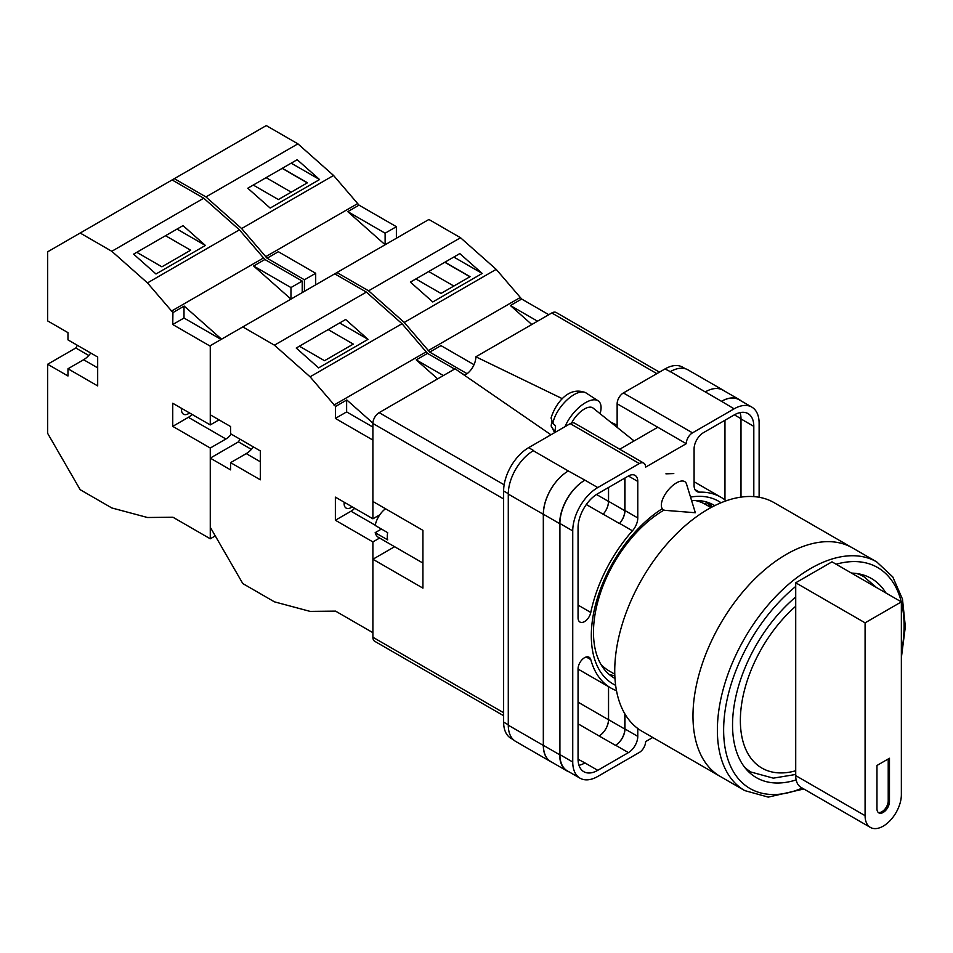 <?xml version="1.0" encoding="UTF-8"?>
<svg xmlns="http://www.w3.org/2000/svg" width="953" height="953" viewBox="0 0 953 953"><rect width="100%" height="100%" fill="white"/><g stroke="black" fill="none" stroke-linecap="round" stroke-linejoin="round"><path stroke-width="1.43" d="M615.638 685.338A105.533 60.921 -60 0 1 591.313 635.734A105.533 60.921 -60 0 1 662.132 508.795M690.532 497.097A105.533 60.921 -60 0 1 721.052 502.755M714.738 505.626A99.779 57.609 120 0 0 713.928 505.15A99.779 57.609 120 0 0 691.616 500.647M664.05 510.081A99.779 57.609 120 0 0 593.481 632.292A99.779 57.609 120 0 0 614.149 677.964A99.779 57.609 120 0 0 614.971 678.429M673.783 473.558L665.933 473.832M712.379 506.829A99.779 57.609 120 0 0 708.162 502.517M617.139 427.373L617.139 403.786A8.851 5.11 -60 0 1 623.393 392.958L692.509 432.853L734.108 408.837A35.38 20.43 120 0 1 751.798 407.086A35.38 20.43 120 0 1 759.124 423.287L759.124 497.263M685.421 368.763L682.682 367.191A35.38 20.43 -60 0 0 664.991 368.942L623.393 392.958M513.357 739.695L510.951 738.313A35.38 20.43 -60 0 1 503.625 722.112L508.283 724.804M617.139 403.786L686.255 443.693L645.598 467.161A8.851 5.11 120 0 0 643.775 463.11L574.659 423.203A8.851 5.11 -60 0 0 570.228 423.644L528.641 447.66A35.38 20.43 -60 0 0 503.625 490.998L503.625 722.112M657.796 427.254L619.736 449.232M652.757 737.479L645.598 741.613A8.851 5.11 120 0 1 639.344 752.441L597.757 776.457A35.38 20.43 120 0 1 580.067 778.208A35.38 20.43 120 0 1 572.741 762.019L572.741 530.904A35.38 20.43 120 0 1 597.757 487.567L639.344 463.551A8.851 5.11 120 0 1 643.775 463.11M624.965 478.001L624.965 510.546A13.271 7.66 120 0 1 619.617 523.411L632.435 530.809A13.271 7.66 120 0 0 637.783 517.944L637.783 481.432A13.271 7.66 120 0 0 635.032 475.356A13.271 7.66 120 0 0 628.408 476.012L637.783 481.432M632.435 530.809A110.131 63.577 120 0 0 590.789 612.457A9.161 5.289 120 0 1 579.948 622.035A9.161 5.289 120 0 1 578.054 617.842L578.054 527.831A27.863 16.082 120 0 1 597.757 493.702L628.408 476.012M726.091 500.825A110.131 63.577 120 0 0 720.992 497.275A110.131 63.577 120 0 0 699.419 492.141A13.271 7.66 120 0 1 696.822 491.522A13.271 7.66 120 0 1 694.082 485.446L694.082 448.923A13.271 7.66 120 0 1 703.457 432.674L734.108 414.984A27.863 16.082 120 0 1 748.034 413.602A27.863 16.082 120 0 1 753.811 426.36L753.811 496.608M586.226 656.986L590.789 659.619A9.161 5.289 120 0 0 589.109 657.248A9.161 5.289 120 0 0 582.057 659.702A9.161 5.289 120 0 0 578.054 668.935L578.054 758.945A27.863 16.082 120 0 0 583.82 771.704A27.863 16.082 120 0 0 597.757 770.322L628.408 752.62A13.271 7.66 120 0 0 637.783 736.371L637.783 728.497M590.789 659.619A110.131 63.577 120 0 0 610.873 688.018A110.131 63.577 120 0 0 616.484 690.663M692.509 432.853A8.851 5.11 120 0 0 686.255 443.693M552.013 762.293A35.38 20.43 -60 0 1 550.643 761.614L515.621 741.386A35.38 20.43 -60 0 1 508.283 725.197L543.317 745.413L543.317 514.298A35.38 20.43 -60 0 1 568.333 470.973L584.928 480.157A35.38 20.43 120 0 0 559.911 523.495L572.741 530.904M568.333 470.973L533.311 450.745A35.38 20.43 -60 0 1 533.644 450.555L533.311 450.745A35.38 20.43 -60 0 0 508.283 494.083L508.283 725.197M669.995 371.825A35.38 20.43 -60 0 1 670.34 371.634L664.991 368.942M705.256 391.909L721.516 401.308A35.38 20.43 -60 0 1 739.206 399.545L722.946 390.158A35.38 20.43 -60 0 0 705.256 391.909L670.328 371.634A35.38 20.43 -60 0 1 688.018 369.883L723.053 390.099A35.38 20.43 -60 0 1 724.328 390.956M724.959 499.92L724.959 420.261M578.971 765.295A27.863 16.082 120 0 0 584.928 762.912L597.757 770.322M578.054 759.219L584.928 762.912M740.993 497.121L740.993 418.951A27.863 16.082 120 0 0 740.064 412.601M559.911 523.495L559.911 754.609A35.38 20.43 120 0 0 567.238 770.81L580.067 778.208M721.516 401.308L734.108 408.837M751.798 407.086L738.98 399.688A35.38 20.43 120 0 0 721.29 401.439M624.965 714.035L624.965 728.974L637.783 736.371M624.811 713.773L624.811 729.057A13.271 7.66 -60 0 1 615.424 745.317L615.578 745.222A13.271 7.66 120 0 0 624.965 728.974M608.479 686.648L608.479 719.718A13.271 7.66 -60 0 1 599.092 735.966L615.424 745.317M619.617 523.411A110.131 63.577 120 0 0 619.474 523.566A13.271 7.66 -60 0 0 624.811 510.713L624.811 478.084M596.495 494.476L608.479 501.397A13.271 7.66 -60 0 1 603.154 514.239A110.131 63.577 -60 0 1 603.213 514.179L619.474 523.566M608.979 674.295A99.779 57.609 120 0 0 614.84 675.784M569.167 771.918A35.38 20.43 -60 0 1 566.999 770.941L550.739 761.554A35.38 20.43 -60 0 1 543.413 745.353L543.413 514.239L559.673 523.638A35.38 20.43 -60 0 1 584.701 480.3M559.673 523.638L559.673 754.752A35.38 20.43 -60 0 0 566.999 770.941M739.206 399.545A35.38 20.43 -60 0 1 741.136 400.939M711.379 507.365A98.624 56.942 -60 0 0 706.53 502.636L704.779 504.006M543.413 514.239A35.38 20.43 -60 0 1 568.429 470.913M608.55 686.684L608.55 719.67A13.271 7.66 -60 0 1 599.163 735.919M608.55 487.471L608.55 501.326A13.271 7.66 -60 0 1 603.213 514.179M550.643 761.614A35.38 20.43 -60 0 1 543.317 745.413M608.479 501.397L608.479 487.507M705.363 391.862A35.38 20.43 -60 0 1 723.053 390.099M686.505 484.005A17.69 8.077 128.7 0 0 685.136 481.884A17.69 8.077 128.7 0 0 676.451 482.885A17.69 8.077 128.7 0 0 661.334 505.221A17.69 8.077 128.7 0 0 663.002 509.486A17.69 8.077 128.7 0 0 665.361 510.367L695.333 512.738L686.505 484.005M565.058 426.634A26.541 12.115 -51.3 0 1 581.211 405.597A26.541 12.115 -51.3 0 1 598.127 400.82A26.541 12.115 -51.3 0 1 601.069 407.55A26.541 12.115 -51.3 0 1 600.08 413.685M552.883 423.323L551.048 418.022C555.289 404.048 568.596 385.274 585.988 392.898A25.112 11.472 128.7 0 0 567.202 399.772A25.112 11.472 128.7 0 0 552.883 423.323L555.599 425.931A25.493 11.639 128.7 0 0 555.325 428.933A25.493 11.639 128.7 0 0 555.623 431.518L552.907 428.921A25.112 11.472 128.7 0 0 554.598 432.054L554.991 432.448M551.727 421.869L551.144 426.015L552.907 428.921M571.621 423.025A17.69 8.077 -51.3 0 1 593.04 408.039L634.079 440.953M474.022 364.689L440.965 345.617L429.708 352.11L404.239 322.436L368.585 290.82L336.957 272.558L242.801 326.915L274.428 345.177L310.082 376.804L335.551 406.478L346.809 399.974L372.909 423.108M336.957 272.558L428.898 219.476L460.525 237.738L496.191 269.354L521.66 299.028L548.785 314.693M404.239 322.436L496.191 269.354M368.585 290.82L460.525 237.738M432.781 301.958L482.194 273.44L459.811 253.593L410.398 282.112L432.781 301.958M521.66 299.028L510.391 305.532L531.798 324.508M428.123 350.704L520.064 297.622M429.708 352.11L467.053 373.671M510.391 305.532L537.528 321.197M415.889 278.955L441.001 293.453L470.067 276.68L444.944 262.17M453.819 257.048L482.194 273.44M453.831 286.043L428.719 271.545M469.912 276.763L444.789 262.266M744.722 790.585L720.325 776.492A132.014 76.216 -60 0 1 700.086 670.709A132.014 76.216 -60 0 1 786.332 554.372A132.014 76.216 -60 0 1 852.339 547.832A132.014 76.216 120 0 0 786.332 554.372A132.014 76.216 120 0 0 700.086 670.709A132.014 76.216 120 0 0 720.325 776.492L642.084 731.32A132.014 76.216 120 0 1 621.844 625.537A132.014 76.216 120 0 1 708.091 509.2A132.014 76.216 120 0 1 774.098 502.66L876.736 561.913A132.014 76.216 -60 0 0 810.729 568.453A132.014 76.216 -60 0 0 724.483 684.79A132.014 76.216 -60 0 0 744.722 790.585L768.237 797.113L803.855 789.001M600.64 663.907A96.193 55.536 120 0 0 609.074 670.9L614.78 674.2M710.974 507.58L705.268 504.292A96.193 55.536 120 0 0 694.987 500.48M885.933 592.98A114.991 66.388 120 0 0 871.352 578.471A114.991 66.388 120 0 0 851.494 573.098M795.719 597.007A114.991 66.388 120 0 0 735.716 697.203A114.991 66.388 120 0 0 756.36 777.636A114.991 66.388 120 0 0 796.148 779.911M901.359 601.891L901.359 794.731A25.648 14.807 -60 0 1 883.217 826.144A25.648 14.807 -60 0 1 870.399 827.418A25.648 14.807 -60 0 1 865.086 815.673L865.086 622.833L795.719 582.783L831.993 561.841L901.359 601.891L865.086 622.833M876.963 808.811A8.851 5.11 120 0 0 878.797 812.861A8.851 5.11 120 0 0 885.611 810.491A8.851 5.11 120 0 0 889.471 801.592L889.471 758.254L876.963 765.473L876.963 808.811M870.399 827.418L801.032 787.369A25.648 14.807 -60 0 1 795.719 775.623L795.719 582.783M878.213 812.421A8.851 5.11 120 0 0 884.765 809.323A8.851 5.11 120 0 0 888.22 800.865L888.22 758.981M422.929 563.068L378.436 537.373A17.69 10.209 120 0 1 375.172 532.656L387.68 539.874A17.69 10.209 -60 0 1 387.287 536.503A17.69 10.209 -60 0 1 387.68 532.656L375.172 525.437A17.69 10.209 120 0 1 385.524 508.759M375.172 532.656L381.426 529.046M503.625 498.943L372.897 423.466L372.897 501.469L422.929 530.356L422.929 588.132L372.897 559.244L372.897 637.247L503.625 712.725M503.625 715.715L374.732 641.298A8.851 5.11 -60 0 1 372.897 637.247M394.613 546.712L372.897 559.244M372.897 423.466A8.851 5.11 -60 0 1 379.151 412.637L504.149 484.803M550.953 434.782L455.069 368.799L379.151 412.637M464.516 375.303A14.712 8.494 120 0 0 475.869 356.791L562.461 398.747M656.855 373.636L551.787 312.965L475.869 356.791M551.787 312.965A8.851 5.11 -60 0 1 556.207 312.524L659.452 372.135M610.42 421.976L617.139 425.241M260.312 461.752L246.243 453.616A17.69 10.209 120 0 0 253.379 446.909M352.157 506.829A9.733 5.623 -60 0 1 346.142 508.092A9.733 5.623 -60 0 1 344.128 503.637A9.733 5.623 -60 0 1 344.224 502.243M335.551 406.478L335.373 418.415L372.897 440.083L372.897 518.801L335.373 497.132L335.373 520.243L372.897 541.912L372.897 632.685L335.551 611.123L310.082 611.385L274.428 601.831L242.801 583.57L210.268 527.235L210.268 458.131L238.417 441.882L239.989 439.178M210.268 458.131L230.602 469.877L230.602 462.646L260.312 479.8L260.312 450.912L230.602 433.758L230.602 426.539L210.268 414.805L210.268 345.701L242.801 326.915M299.409 346.201L324.52 360.699L353.277 344.104L328.166 329.595M368.025 339.351L318.612 367.882L296.228 348.036L345.641 319.505L368.025 339.351L339.649 322.972M379.782 514.834L372.897 518.801M379.604 538.04L372.897 541.912M459.596 371.92L464.838 375.148M437.641 378.865L416.235 359.889L443.371 375.553M334.741 273.833L366.369 292.094L402.035 323.722L427.504 353.396L416.235 359.889M425.908 351.979L333.967 405.061M366.369 292.094L274.428 345.177M402.035 323.722L310.082 376.804M427.504 353.396L454.629 369.061M354.683 508.283A14.152 8.172 120 0 1 351.002 511.225L335.373 520.243M346.63 400.081L346.63 411.91L372.897 427.075M335.373 418.415L346.63 411.91M246.243 453.616L230.602 462.646M251.389 449.375L238.417 441.882M315.693 284.84L315.693 273.285L278.347 251.723L267.09 258.227L241.621 228.553L205.955 196.926L174.328 178.664L80.171 233.032L111.799 251.294L147.465 282.91L172.934 312.584L184.191 306.08L221.537 339.197M174.328 178.664L266.28 125.582L297.908 143.843L333.562 175.471L359.031 205.145L396.377 226.695L385.119 233.199L385.119 244.754L347.774 211.637L385.119 233.199M396.377 238.25L396.377 226.695M304.424 291.332L304.424 279.789L315.693 273.285M241.621 228.553L333.562 175.471M205.955 196.926L297.908 143.843M270.164 208.076L319.577 179.545L297.193 159.699L247.78 188.229L270.164 208.076M359.031 205.145L347.774 211.637M265.494 256.81L357.446 203.728M267.09 258.227L304.424 279.789M253.26 185.061L278.383 199.558L307.438 182.785L282.326 168.288M291.189 163.166L319.577 179.545M291.213 192.161L266.09 177.651M307.283 182.881L282.171 168.371M97.682 367.858L83.614 359.734A17.69 10.209 120 0 0 90.761 353.027M189.54 412.935A9.733 5.623 -60 0 1 183.512 414.198A9.733 5.623 -60 0 1 181.499 409.742A9.733 5.623 -60 0 1 181.594 408.361M172.934 312.584L172.743 324.52L210.268 346.189L210.268 424.919L172.743 403.25L172.743 426.36L210.268 448.029L210.268 538.79L172.934 517.229L147.465 517.503L111.799 507.949L80.171 489.687L47.65 433.353L47.65 364.249L75.799 348L77.36 345.284M47.65 364.249L67.973 375.982L67.973 368.763L97.682 385.917L97.682 357.03L67.973 339.876L67.973 332.645L47.65 320.911L47.65 251.806L80.171 233.032M136.779 252.307L161.903 266.816L190.66 250.21L165.536 235.713M205.395 245.457L155.994 273.987L133.611 254.141L183.024 225.611L205.395 245.457L177.02 229.077M219.035 419.856L210.268 424.919M172.743 426.36L188.384 417.331L225.909 438.999A14.152 8.172 120 0 0 231.245 434.139M225.909 438.999L210.268 448.029M210.268 538.79L215.271 535.908M172.124 179.95L203.739 198.2L239.406 229.828L264.874 259.502L302.22 281.064L302.22 292.619M302.22 281.064L290.963 287.556L290.963 299.111L253.617 266.006L290.963 287.556M264.874 259.502L253.617 266.006M263.29 258.096L171.337 311.178M203.739 198.2L111.799 251.294M239.406 229.828L147.465 282.91M188.384 417.331A14.152 8.172 120 0 0 192.065 414.4M184 306.187L184 318.028L221.108 339.447M172.743 324.52L184 318.028M83.614 359.734L67.973 368.763M88.76 355.481L75.799 348M559.911 754.609L572.741 762.019M584.928 480.157L597.757 487.567M570.228 423.644L639.344 463.551M528.641 447.66L533.644 450.555M615.578 745.222L628.408 752.62M578.054 723.815L599.092 735.966M694.987 489.58L699.419 492.141M740.993 418.951L753.811 426.36M624.965 510.546L637.783 517.944M586.321 504.53L603.154 514.239M578.054 605.107L590.789 612.457M543.413 745.353L559.673 754.752M608.55 719.67L624.811 729.057M734.346 414.841L740.981 418.677M608.55 501.326L624.811 510.713M508.283 494.083L543.317 514.298M578.054 702.147L608.479 719.718M503.625 490.998L508.294 493.69M634.341 440.798L632.732 439.869M795.719 586.476A127.595 73.667 120 0 0 723.696 733.929A127.595 73.667 120 0 0 802.247 788.071M901.359 652.924A127.595 73.667 120 0 0 901.359 602.141M901.288 601.843A127.595 73.667 120 0 0 836.138 564.236M746.247 769.25L751.214 772.109A112.776 65.114 -60 0 1 744.698 767.368M795.719 606.287A103.937 60.003 120 0 0 740.362 720.48A103.937 60.003 120 0 0 795.719 770.763M856.628 573.503A112.776 65.114 -60 0 1 863.99 576.768L859.022 573.909M865.086 815.673L795.719 775.623M888.22 800.865L889.471 801.592M351.002 511.225L375.22 525.198M578.054 669.077L610.873 688.018M694.082 481.741L720.992 497.275M551.144 426.015L554.598 432.054M585.988 392.898L598.127 400.82M901.359 657.713L905.35 626.669L902.479 599.103L892.782 576.934L876.736 561.913M751.214 772.109L773.324 778.148L795.719 774.467M876.486 587.536L863.99 576.768"/></g></svg>

